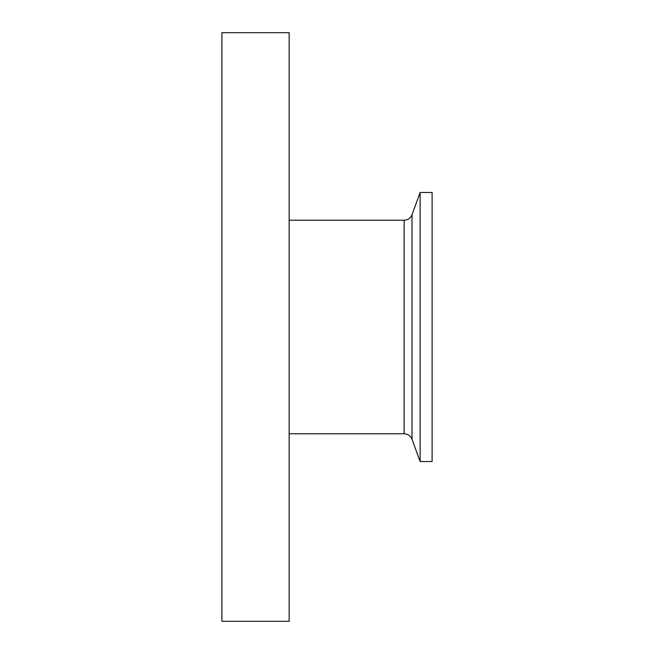 <?xml version="1.0" encoding="UTF-8"?>
<svg xmlns="http://www.w3.org/2000/svg" width="654" height="654" viewBox="0 0 654 654"><rect width="100%" height="100%" fill="white"/><g stroke="black" fill="none" stroke-linecap="round" stroke-linejoin="round"><path stroke-width="0.98" d="M412.036 214.676L420.121 192.464L432.106 192.464L432.106 461.536L420.121 461.536L412.036 439.325L412.036 214.676C410.565 218.174 407.933 220.022 404.139 220.21L404.139 433.79L289.158 433.79M420.121 192.464L420.121 461.536M221.894 32.7L221.894 621.3L289.158 621.3L289.158 32.7L221.894 32.7M404.139 433.79C407.933 433.978 410.565 435.826 412.036 439.325M289.158 220.21L404.139 220.21"/></g></svg>

